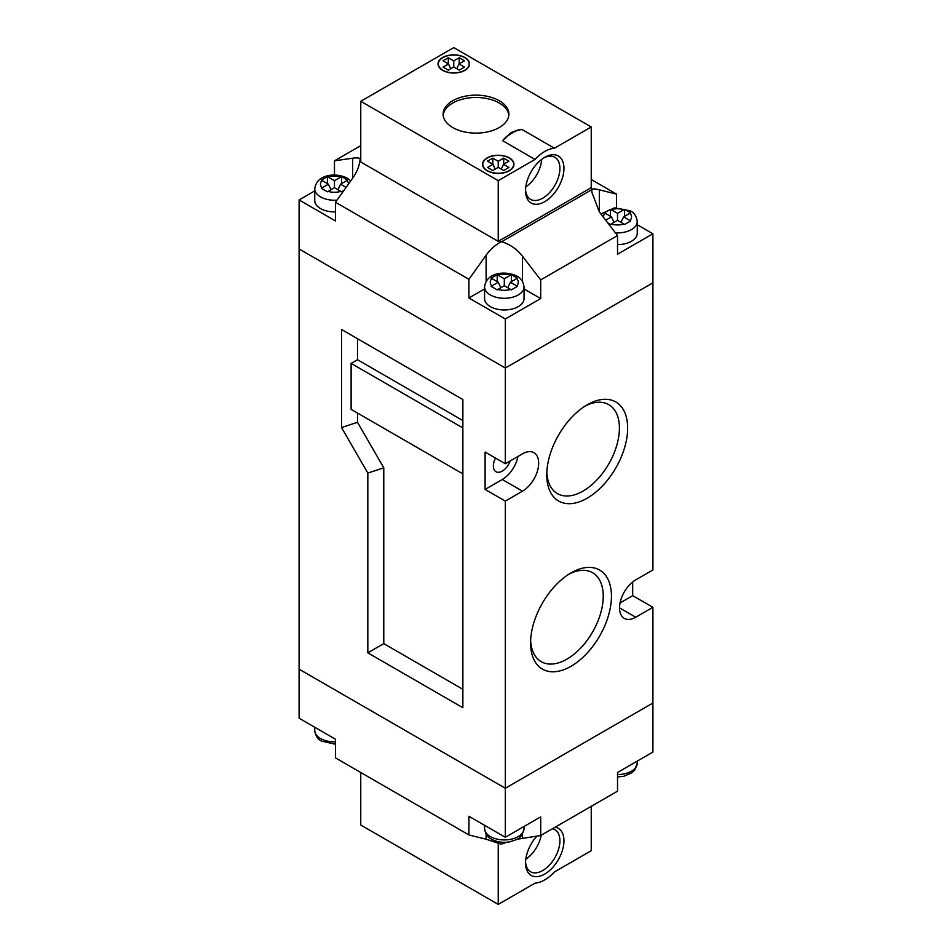 <?xml version="1.0" encoding="UTF-8"?>
<svg xmlns="http://www.w3.org/2000/svg" width="952" height="952" viewBox="0 0 952 952"><rect width="100%" height="100%" fill="white"/><g stroke="black" fill="none" stroke-linecap="round" stroke-linejoin="round"><path stroke-width="1.43" d="M632.687 581.97L632.687 595.654L652.905 607.317L652.905 752.068L617.527 772.5L617.527 791.172L540.7 835.535L540.7 816.852L505.322 837.284L468.919 816.269L468.919 834.94L486.115 839.2L501.026 844.138A25.728 14.863 180 0 1 501.585 844.103L506.75 842.234M468.919 834.94L335.485 757.899L335.485 739.228L299.095 718.213L299.095 669.185L505.322 788.256L505.322 837.284M314.743 190.9L299.095 199.932L299.095 248.96L505.322 368.019L505.322 463.743L485.103 452.069L485.103 489.423L502.287 479.499L522.505 491.172L505.322 501.097L505.322 788.256L652.905 703.04L505.322 788.256L299.095 669.185L299.095 248.96L505.322 368.019L652.905 282.815L652.905 569.962L635.722 579.887A22.872 13.209 120 0 0 620.775 600.046A22.872 13.209 120 0 0 624.286 618.372A22.872 13.209 120 0 0 635.722 617.241L652.905 607.317M517.007 839.236L540.7 835.535M522.089 129.543C521.47 128.877 517.757 129.924 510.974 132.661L502.692 140.741A34.308 19.813 120 0 1 512.39 132.816A34.308 19.813 120 0 1 522.089 129.543L554.433 148.226A34.308 19.813 120 0 0 544.746 151.487A34.308 19.813 120 0 0 535.048 159.424L502.692 140.741A34.308 19.813 180 0 1 512.473 132.863M452.747 127.556A32.88 18.98 0 0 0 488.578 131.673A32.88 18.98 0 0 0 508.88 114.133A32.88 18.98 0 0 0 499.253 100.71A32.88 18.98 0 0 0 463.422 96.592A32.88 18.98 0 0 0 443.12 114.133A32.88 18.98 0 0 0 452.747 127.556M487.115 170.753A15.732 9.08 0 0 0 504.262 172.717A15.732 9.08 0 0 0 513.961 164.327A15.732 9.08 0 0 0 509.356 157.913A15.732 9.08 0 0 0 492.22 155.938A15.732 9.08 0 0 0 482.509 164.327A15.732 9.08 0 0 0 487.115 170.753M442.644 70.365A15.732 9.08 0 0 0 459.78 72.328A15.732 9.08 0 0 0 469.491 63.939A15.732 9.08 0 0 0 464.885 57.525A15.732 9.08 0 0 0 447.737 55.549A15.732 9.08 0 0 0 438.039 63.939A15.732 9.08 0 0 0 442.644 70.365M554.433 148.226L591.24 126.973L453.759 47.6L360.76 101.293L498.241 180.666L535.048 159.424M508.82 115.299A32.88 18.98 0 0 0 499.253 103.042A32.88 18.98 0 0 0 464.362 98.71A32.88 18.98 0 0 0 443.18 115.299M442.847 70.246A15.434 8.913 0 0 0 459.673 72.173A15.434 8.913 0 0 0 469.205 63.939A15.434 8.913 0 0 0 464.683 57.644A15.434 8.913 0 0 0 447.856 55.704A15.434 8.913 0 0 0 438.325 63.939A15.434 8.913 0 0 0 442.847 70.246M487.317 170.634A15.434 8.913 0 0 0 504.143 172.562A15.434 8.913 0 0 0 513.675 164.327A15.434 8.913 0 0 0 509.153 158.02A15.434 8.913 0 0 0 492.327 156.092A15.434 8.913 0 0 0 482.795 164.327A15.434 8.913 0 0 0 487.317 170.634M503.703 170.515L498.241 167.362L492.779 170.515L487.519 167.481L492.981 164.327L487.519 161.174L492.779 158.139L498.241 161.293L503.703 158.139L508.951 161.174L503.501 164.327L508.951 167.481L503.703 170.515M360.76 101.293L360.76 161.995L498.241 241.368L591.24 187.675L591.24 126.973M498.241 180.666L498.241 241.368M544.746 157.33A27.168 15.684 -60 0 1 563.953 168.409A27.168 15.684 -60 0 1 544.746 201.681A27.168 15.684 -60 0 1 525.54 190.59A27.168 15.684 -60 0 1 544.746 157.33L544.746 157.33M525.563 189.377A24.3 14.03 120 0 0 530.573 199.385A24.3 14.03 120 0 0 542.723 198.183A24.3 14.03 120 0 0 558.598 176.763A24.3 14.03 120 0 0 554.873 157.294A24.3 14.03 120 0 0 543.699 157.961M525.778 186.889A24.3 14.03 120 0 0 541.664 159.389M459.019 63.939L464.481 60.785L459.221 57.751L453.759 60.904L453.759 66.973L459.221 70.127L464.481 67.092L459.019 63.939L456.793 68.734M453.759 66.973L448.297 70.127L443.049 67.092L448.499 63.939L450.724 68.734M448.297 63.82L448.297 57.751L443.049 60.785L448.499 63.939M448.297 57.751L453.759 60.904M501.276 169.111L503.501 164.327M495.207 169.111L492.981 164.327M492.779 164.208L492.779 158.139M498.241 167.362L498.241 161.293M503.703 164.208L503.703 158.139M459.221 63.82L459.221 57.751M571.021 572.89L571.021 572.89A57.191 33.011 -60 0 1 611.458 596.238A57.191 33.011 -60 0 1 571.021 666.269A57.191 33.011 -60 0 1 530.585 642.921A57.191 33.011 -60 0 1 571.021 572.89L571.021 572.89M530.645 640.446A51.36 29.655 120 0 0 540.914 661.497A51.36 29.655 120 0 0 566.916 659.141A51.36 29.655 120 0 0 600.557 613.588A51.36 29.655 120 0 0 592.275 572.533A51.36 29.655 120 0 0 568.915 574.175M587.194 404.802L587.205 404.802A57.191 33.011 -60 0 1 627.642 428.138A57.191 33.011 -60 0 1 587.205 498.182A57.191 33.011 -60 0 1 546.769 474.834A57.191 33.011 -60 0 1 587.205 404.802L587.205 404.802M546.817 472.359A51.36 29.655 120 0 0 557.087 493.41A51.36 29.655 120 0 0 583.088 491.053A51.36 29.655 120 0 0 616.729 445.5A51.36 29.655 120 0 0 608.447 404.445A51.36 29.655 120 0 0 585.087 406.076M495.504 458.079A12.578 7.259 120 0 0 495.992 471.716A12.578 7.259 120 0 0 502.287 471.097A12.578 7.259 120 0 0 510.212 460.923M462.862 427.912L351.121 363.402L351.121 409.372L462.862 473.882M351.121 363.402L357.5 359.725L357.5 338.71M341.554 329.499L341.554 427.555L367.829 473.084L367.829 652.846L462.862 707.705L462.862 399.542L341.554 329.499M357.5 413.061L357.5 422.295L341.554 427.555M462.862 420.558L357.5 359.725M357.5 422.295L383.775 467.825L383.775 643.635L462.862 689.296M522.505 491.172A22.872 13.209 120 0 0 537.44 471.014A22.872 13.209 120 0 0 533.941 452.688A22.872 13.209 120 0 0 522.505 453.818L505.322 463.743M485.103 489.423L505.322 501.097M502.287 479.499A22.872 13.209 120 0 0 517.947 456.448M620.061 602.937L632.687 595.654M383.775 643.635L367.829 652.846M383.775 467.825L367.829 473.084M360.76 772.5L360.76 825.027L498.241 904.4L535.048 883.147A34.308 19.813 120 0 0 544.746 879.886A34.308 19.813 120 0 0 554.433 871.949L591.24 850.707L591.24 806.344M555.099 827.217A27.168 15.684 -60 0 1 563.179 847.458A27.168 15.684 -60 0 1 544.746 874.055A27.168 15.684 -60 0 1 525.54 862.964A27.168 15.684 -60 0 1 536.976 836.07M498.896 843.317L495.349 842.032M498.241 904.4L498.241 843.698M525.563 861.75A24.3 14.03 120 0 0 530.573 871.746A24.3 14.03 120 0 0 542.723 870.544A24.3 14.03 120 0 0 558.598 849.136A24.3 14.03 120 0 0 554.873 829.656A24.3 14.03 120 0 0 552.469 828.728M525.778 859.263A24.3 14.03 120 0 0 541.224 835.225M490.351 306.627A19.73 11.388 0 0 0 511.855 309.091A19.73 11.388 0 0 0 524.04 298.571L524.04 286.897A19.73 11.388 180 0 1 511.855 297.417A19.73 11.388 180 0 1 490.351 294.953A19.73 11.388 180 0 1 484.58 286.897L484.58 298.571A19.73 11.388 0 0 0 490.351 306.627M336.996 200.134A19.73 11.388 180 0 1 320.526 196.897A19.73 11.388 180 0 1 314.743 188.841L314.743 200.515A19.73 11.388 0 0 0 320.526 208.571A19.73 11.388 0 0 0 335.485 211.891M617.527 244.593A19.73 11.388 0 0 0 637.257 233.204L637.257 221.53A19.73 11.388 180 0 1 615.468 232.859M327.393 183.593L327.393 176.655L334.473 180.678L341.554 176.655L347.587 180.142L340.542 184.176L346.1 187.389M343.969 190.364L341.554 191.804L334.473 187.675L334.473 180.678M327.393 176.655L321.36 180.142L322.014 180.475A14.006 8.092 0 0 0 322.014 187.865L321.36 188.317L327.393 191.804L334.473 187.675M516.769 285.921L517.424 286.373L511.379 289.86L504.31 285.731L497.23 289.86L491.184 286.373L498.241 282.22L491.184 278.198L497.23 274.712L504.31 278.722L511.379 274.712L517.424 278.198L510.367 282.22L516.769 285.921A14.006 8.092 0 0 0 516.769 278.531M623.929 224.053L617.527 220.364L611.124 224.053A14.006 8.092 0 0 0 623.929 224.053L624.607 224.482L630.64 220.995L629.986 220.555A14.006 8.092 0 0 0 629.986 213.165L630.64 212.831L624.607 209.345L617.527 213.355L610.446 209.345L604.413 212.831L605.067 213.165A14.006 8.092 0 0 0 603.544 217.365M611.124 224.053L610.446 224.482L607.424 222.697M614.028 222.387L611.458 216.854L605.71 220.186M611.458 216.854L605.067 213.165M629.986 213.165L623.596 216.854L629.986 220.555M484.58 288.944L468.919 297.988L505.322 318.991L540.7 298.571L524.04 288.944M299.095 199.932L335.485 220.947L335.485 202.264L352.668 178.167C356.75 172.36 359.202 166.433 359.999 160.388A25.728 14.863 0 0 0 360.058 160.067L360.201 159.424M617.527 235.537L540.7 279.888L522.505 256.255C516.638 248.888 509.665 244.057 501.585 241.772L591.942 189.615L591.799 192.102L599.332 211.891L617.527 235.537L617.527 254.208L652.905 233.787L637.257 224.743M360.76 159.662L360.058 160.067C360.737 158.068 358.273 157.449 352.668 158.199L334.473 160.828L360.76 145.656M359.999 160.388L360.76 160.828M499.253 240.785L501.026 241.808C495.242 244.985 490.268 249.448 486.115 255.207L468.919 279.305L335.485 202.264M591.24 179.5L616.515 194.101L599.332 189.841C595.25 188.841 592.798 188.663 592.001 189.281A25.728 14.863 0 0 0 591.942 189.615M592.001 189.281L590.228 188.258M616.515 207.738L616.515 194.101M505.322 318.991L505.322 368.019L652.905 282.815L652.905 233.787M540.7 298.571L540.7 279.888M468.919 297.988L468.919 279.305M334.473 175.037L334.473 160.828M322.014 180.475L328.404 184.176L322.014 187.865M330.975 189.698L328.404 184.176M337.972 189.698L340.542 184.176M341.554 183.593L341.554 176.655M500.8 287.754L498.241 282.22M504.31 285.731L504.31 278.722M511.379 281.637L511.379 274.712M507.809 287.754L510.367 282.22M497.23 281.637L497.23 274.712M617.527 220.364L617.527 213.355M624.607 216.271L624.607 209.345M621.025 222.387L623.596 216.854M610.446 216.271L610.446 209.345M617.527 774.547A19.73 11.388 0 0 0 637.257 763.159L637.257 761.1M335.485 744.262L321.705 741.144C317.813 739.347 315.493 735.789 314.743 730.47A19.73 11.388 0 0 0 320.526 738.526A19.73 11.388 0 0 0 335.485 741.846M524.04 828.526C521.351 840.342 516.377 839.117 510.546 841.663C503.596 843.067 497.253 842.234 491.541 839.2C487.65 837.391 485.33 833.833 484.58 828.526A19.73 11.388 0 0 0 490.351 836.582A19.73 11.388 0 0 0 511.855 839.045A19.73 11.388 0 0 0 524.04 828.526L524.04 826.467M522.505 834.023L522.505 838.153M486.115 834.023L486.115 839.2M619.55 607.9L635.722 617.241M348.48 184.045A14.006 8.092 0 0 0 346.933 180.475M328.071 191.376A14.006 8.092 0 0 0 340.875 191.376M497.908 289.42A14.006 8.092 0 0 0 510.7 289.42M623.929 209.666A14.006 8.092 0 0 0 611.124 209.666M510.7 275.033A14.006 8.092 0 0 0 497.908 275.033M491.839 278.531A14.006 8.092 0 0 0 491.839 285.921M340.875 176.977A14.006 8.092 0 0 0 328.071 176.977M599.332 211.891L599.332 189.841M486.115 281.399L486.115 255.207M522.505 281.399L522.505 256.255M352.668 178.167L352.668 158.199M637.257 763.159L634.734 770.097L632.033 772.691L623.762 776.297L617.527 776.963M484.58 828.526L484.58 825.301M314.743 730.47L314.743 727.257M469.205 63.939L469.205 65.664M513.675 164.327L513.675 166.053M482.795 164.327L482.795 166.053M438.325 63.939L438.325 65.664M350.752 180.856L347.242 178.167C336.449 172.407 316.48 173.907 314.743 188.841M524.04 286.897C523.267 281.566 520.946 278.008 517.067 276.223C506.285 270.463 486.317 271.963 484.58 286.897M637.257 221.53C636.495 216.199 634.175 212.641 630.295 210.856L614.659 207.857L600.89 213.926"/></g></svg>

